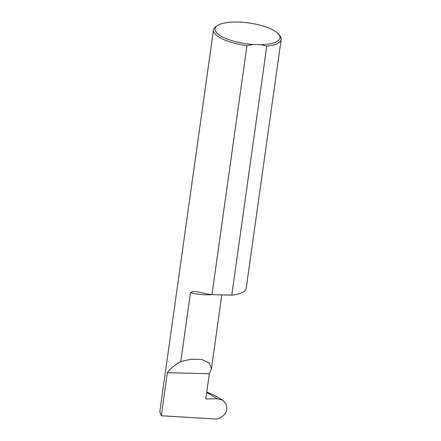 <?xml version="1.0" encoding="UTF-8"?>
<svg xmlns="http://www.w3.org/2000/svg" width="441" height="441" viewBox="0 0 441 441"><rect width="100%" height="100%" fill="white"/><g stroke="black" fill="none" stroke-linecap="round" stroke-linejoin="round"><path stroke-width="0.66" d="M237.892 22.05A32.805 10.479 8 0 0 217.413 25.561A32.805 10.479 8 0 0 222.154 36.779A32.805 10.479 8 0 0 253.04 44.469L261.05 44.673L266.772 46.107A34.178 10.915 -172 0 0 281.171 39.398A34.178 10.915 -172 0 0 279.704 35.478L278.585 34.161A32.805 10.479 8 0 0 237.892 22.05M253.04 44.469L246.954 45.605A34.178 10.915 -172 0 1 213.488 29.883A34.178 10.915 -172 0 1 215.98 26.521L217.413 25.561M213.488 29.883L159.829 411.679L161.29 415.742L167.343 372.684C170.303 368.61 174.79 364.911 180.793 361.587L190.97 359.25L201.873 359.498L209.53 363.163L211.415 368.908L209.31 373.748L205.776 398.901L217.402 398.796L206.68 392.446M246.954 45.605L211.956 294.616A34.178 10.915 -172 0 1 199.04 292.107L193.075 291.314L190.473 292.697L180.793 361.587M281.171 39.398L246.177 288.408A34.178 10.915 -172 0 1 231.773 295.117L266.772 46.107M167.343 372.684L209.31 373.748M217.402 398.796L222.639 400.152L226.172 404.105L226.812 409.22C226.602 414.314 219.761 419.749 214.574 418.95L161.29 415.742M211.956 294.616L231.773 295.117M261.05 44.673A32.805 10.479 8 0 0 278.585 34.161M206.741 392.038L214.866 395.549L222.639 400.152M190.473 292.697A23.935 7.646 8 0 0 211.917 294.61M211.415 368.908L221.817 294.869"/></g></svg>
